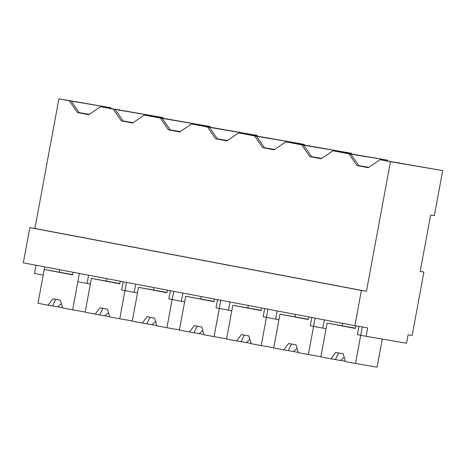 <?xml version="1.0" encoding="UTF-8"?>
<svg xmlns="http://www.w3.org/2000/svg" width="466" height="466" viewBox="0 0 466 466"><rect width="100%" height="100%" fill="white"/><g stroke="black" fill="none" stroke-linecap="round" stroke-linejoin="round"><path stroke-width="0.7" d="M354.859 325.67L23.3 262.824L29.83 227.6L34.886 228.462L58.908 98.833L71.281 101.145L79.354 112.883L77.403 112.551L88.75 114.7L100.475 106.714L105.188 107.605L113.197 109.126L121.271 120.863L132.612 123.018L144.344 115.032L160.345 118.061L168.412 129.804L179.76 131.954L191.485 123.968L207.487 126.997L215.56 138.74L226.901 140.889L238.633 132.903L254.628 135.932L262.702 147.675L274.049 149.825L285.775 141.839L293.766 143.353L301.776 144.874L309.843 156.611L321.19 158.76L332.922 150.774L348.918 153.809L356.991 165.547L368.338 167.696L380.064 159.71L390.467 161.685L366.439 291.308L361.383 290.446L354.859 325.67L367.662 327.86L366.095 336.312L406.538 343.232L408.105 334.78L412.148 335.473L423.897 272.068L420.204 271.369M58.908 98.833L111.141 107.774L71.281 101.145M69.335 100.813L77.403 112.551M118.964 109.964L119.092 109.277M89.262 114.351L79.173 112.626M44.724 266.884L43.198 275.109L34.536 273.466L36.063 265.241M34.886 228.462L366.439 291.308M380.064 159.71L442.7 170.62L434.341 215.706L430.636 215.071L420.192 271.433L423.897 272.068M29.83 227.6L361.383 290.446M100.475 106.714L123.921 110.815M113.197 109.126L115.149 109.458L123.216 121.201L121.271 120.863M123.933 110.774L162.954 117.595L115.149 109.458M73.063 272.255L72.579 274.847L44.247 269.476L37.979 303.29L48.015 305.195L52.897 298.822L60.318 300.232L62.584 307.956L72.626 309.855L79.371 273.449L77.845 281.68L87.066 283.427L88.592 275.196M162.954 117.595L162.826 118.294M90.357 283.986L87.066 283.427M442.7 170.62L390.467 161.685M366.095 336.312L357.434 334.675L358.971 326.375M348.918 153.809L350.869 154.141L358.942 165.879L356.991 165.547M332.922 150.774L387.625 160.182L350.869 154.141M368.851 167.346L358.762 165.622M311.812 317.509L310.292 325.734L316.536 326.922L322.787 328.105L324.313 319.88M398.68 162.273L398.547 162.972M326.078 328.67L322.787 328.105M144.344 115.032L167.783 119.139M133.13 122.669L123.041 120.939M167.795 119.086L210.102 126.531L209.974 127.23M160.345 118.061L162.29 118.393L170.364 130.136L168.412 129.804M210.102 126.531L162.29 118.393M137.499 292.922L121.713 289.992L123.24 281.767M134.208 292.363L135.734 284.138M191.485 123.968L214.931 128.08M180.272 131.604L170.183 129.874M214.942 128.022L257.244 135.466L257.115 136.165M207.487 126.997L209.438 127.335L217.505 139.072L215.56 138.74M257.244 135.466L209.438 127.335M184.647 301.857L168.855 298.927L170.381 290.702M181.356 301.298L182.882 293.073M238.633 132.903L262.073 137.016M227.42 140.54L217.331 138.81M262.084 136.963L304.391 144.402L304.257 145.101M254.628 135.932L256.58 136.27L264.653 148.007L262.702 147.675M304.391 144.402L256.58 136.27M231.788 310.799L216.003 307.863L217.529 299.638M228.497 310.234L230.023 302.009M285.775 141.839L309.22 145.951M274.561 149.475L264.472 147.751M309.232 145.899L351.533 153.337L351.405 154.036M301.776 144.874L303.727 145.206L311.795 156.943L309.843 156.611M351.533 153.337L303.727 145.206M278.936 319.734L263.144 316.798L264.671 308.574M275.645 319.169L277.165 310.944M321.703 158.411L311.62 156.687M72.626 309.855L85.161 312.004M48.015 305.195L62.502 307.671M44.247 269.476L72.632 274.573M59.77 269.738L59.345 272.057M52.542 305.964L55.71 299.306M72.597 274.771L58.78 272.138L72.62 274.637M57.644 306.838L61.337 303.692M126.519 282.39L119.768 318.791L132.309 320.94M120.205 281.19L119.727 283.782L91.388 278.412L85.121 312.226L95.163 314.131L100.039 307.758L107.465 309.168L109.731 316.892L119.768 318.791M95.163 314.131L109.644 316.606M91.388 278.412L119.774 283.514M106.918 278.674L106.487 280.992M99.683 314.905L102.852 308.242M119.739 283.707L105.928 281.074L119.762 283.573M104.792 315.779L108.479 312.634M173.661 291.326L166.915 327.732L179.451 329.876M167.352 290.126L166.869 292.718L138.536 287.347L132.268 321.161L142.305 323.066L147.186 316.699L154.607 318.103L156.873 325.827L166.915 327.732M142.305 323.066L156.792 325.542M138.536 287.347L166.921 292.45M154.06 287.609L153.629 289.928M146.831 323.841L150 317.177M166.886 292.642L154.962 290.411M154.957 290.405L166.91 292.508M151.933 324.715L155.627 321.569M220.802 300.261L214.057 336.668L226.598 338.811M214.494 299.061L214.016 301.653L185.678 296.283L179.41 330.097L189.452 332.002L194.328 325.635L201.755 327.039L204.021 334.763L214.057 336.668M193.978 332.765L203.933 334.477M189.452 332.002L193.972 332.776L197.141 326.113M185.678 296.283L214.063 301.385M201.207 296.545L200.776 298.863M214.028 301.578L200.217 298.951L214.051 301.444M199.081 333.65L202.768 330.505M267.95 309.197L261.205 345.603L273.74 347.747M261.642 308.003L261.158 310.589L232.825 305.218L226.558 339.032L236.594 340.937L241.47 334.571L248.896 335.974L251.162 343.698L261.205 345.603M241.12 341.7L251.081 343.419M236.594 340.937L241.12 341.712L244.289 335.054M232.825 305.218L261.21 310.321M248.349 305.48L247.918 307.805M261.176 310.513L247.359 307.886L261.199 310.379M246.223 342.586L249.91 339.44M315.092 318.132L308.346 354.539L320.888 356.682M308.783 316.938L308.306 319.525L279.967 314.154L273.699 347.968L283.742 349.873L288.617 343.506L296.038 344.916L298.31 352.634L308.346 354.539M288.268 350.636L298.223 352.354M283.742 349.873L288.262 350.648L291.431 343.99M279.967 314.154L308.352 319.257M295.496 314.416L295.065 316.74M308.317 319.449L294.506 316.822L308.341 319.315M293.37 351.521L297.058 348.376M362.263 326.94L355.488 363.474L377.058 367.167L382.266 339.079M355.931 325.856L355.447 328.46L327.109 323.089L320.847 356.909L330.883 358.808L335.759 352.442L343.186 353.851L345.452 361.569L355.488 363.474M330.883 358.808L345.37 361.29M327.109 323.089L355.5 328.192M342.638 323.352L342.207 325.676M335.409 359.583L338.572 352.925M355.459 328.39L341.648 325.757L355.488 328.25M340.512 360.457L344.199 357.311"/></g></svg>
